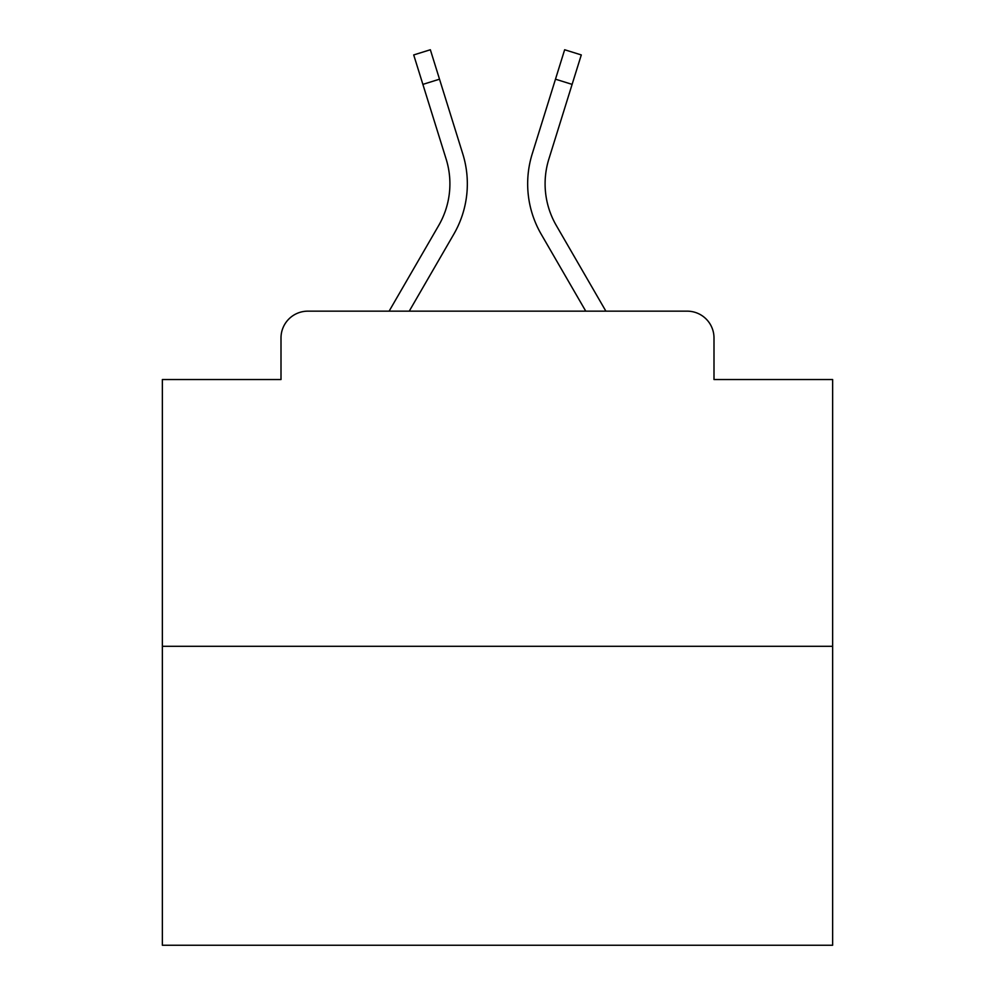 <?xml version="1.0" encoding="UTF-8"?>
<svg xmlns="http://www.w3.org/2000/svg" width="995" height="995" viewBox="0 0 995 995"><rect width="100%" height="100%" fill="white"/><g stroke="black" fill="none" stroke-linecap="round" stroke-linejoin="round"><path stroke-width="1.49" d="M281 337.977L281 379.53L281 337.977A26.815 26.815 0 0 1 307.816 311.161L389.107 311.161L438.72 225.455A83.12 83.12 0 0 0 446.146 159.1L413.709 54.936L430.35 49.75L462.787 153.914A100.545 100.545 0 0 1 453.807 234.186L409.243 311.161L585.756 311.161L541.193 234.186A100.545 100.545 0 0 1 532.213 153.914L564.65 49.75L581.291 54.936L572.113 84.376L555.484 79.19M832.641 646.302L162.359 646.302L162.359 945.25L832.641 945.25L832.641 379.53L714 379.53L714 337.977A26.815 26.815 0 0 0 687.184 311.161L307.816 311.161M162.359 646.302L162.359 379.53L281 379.53M572.113 84.376L548.854 159.1A83.12 83.12 0 0 0 556.28 225.455A83.12 83.12 0 0 1 548.854 159.1A83.12 83.12 0 0 0 556.28 225.455A83.12 83.12 0 0 1 548.854 159.1A83.12 83.12 0 0 0 556.28 225.455A83.12 83.12 0 0 1 548.854 159.1A83.12 83.12 0 0 0 556.28 225.455A83.12 83.12 0 0 1 548.854 159.1A83.12 83.12 0 0 0 556.28 225.455A83.12 83.12 0 0 1 548.854 159.1A83.12 83.12 0 0 0 556.28 225.455A83.12 83.12 0 0 1 548.854 159.1A83.12 83.12 0 0 0 556.28 225.455A83.12 83.12 0 0 1 548.854 159.1A83.12 83.12 0 0 0 556.28 225.455A83.12 83.12 0 0 1 548.854 159.1A83.12 83.12 0 0 0 556.28 225.455A83.12 83.12 0 0 1 548.854 159.1A83.12 83.12 0 0 0 556.28 225.455A83.12 83.12 0 0 1 548.854 159.1A83.12 83.12 0 0 0 556.28 225.455A83.12 83.12 0 0 1 548.854 159.1A83.12 83.12 0 0 0 556.28 225.455A83.12 83.12 0 0 1 548.854 159.1A83.12 83.12 0 0 0 556.28 225.455A83.12 83.12 0 0 1 548.854 159.1A83.12 83.12 0 0 0 556.28 225.455A83.12 83.12 0 0 1 548.854 159.1A83.12 83.12 0 0 0 556.28 225.455A83.12 83.12 0 0 1 548.854 159.1A83.12 83.12 0 0 0 556.28 225.455L605.893 311.161L687.184 311.161M714 379.53L714 337.977M439.516 79.19L462.787 153.914L439.516 79.19L462.787 153.914L439.516 79.19L462.787 153.914L439.516 79.19L462.787 153.914L439.516 79.19L462.787 153.914L439.516 79.19L462.787 153.914L439.516 79.19L462.787 153.914L439.516 79.19L462.787 153.914L439.516 79.19L462.787 153.914L439.516 79.19L462.787 153.914L439.516 79.19L462.787 153.914L439.516 79.19L462.787 153.914L439.516 79.19L462.787 153.914L439.516 79.19L462.787 153.914L439.516 79.19L462.787 153.914L439.516 79.19L422.887 84.376M438.72 225.455A83.12 83.12 0 0 0 446.146 159.1A83.12 83.12 0 0 1 438.72 225.455A83.12 83.12 0 0 0 446.146 159.1A83.12 83.12 0 0 1 438.72 225.455A83.12 83.12 0 0 0 446.146 159.1A83.12 83.12 0 0 1 438.72 225.455A83.12 83.12 0 0 0 446.146 159.1"/></g></svg>

